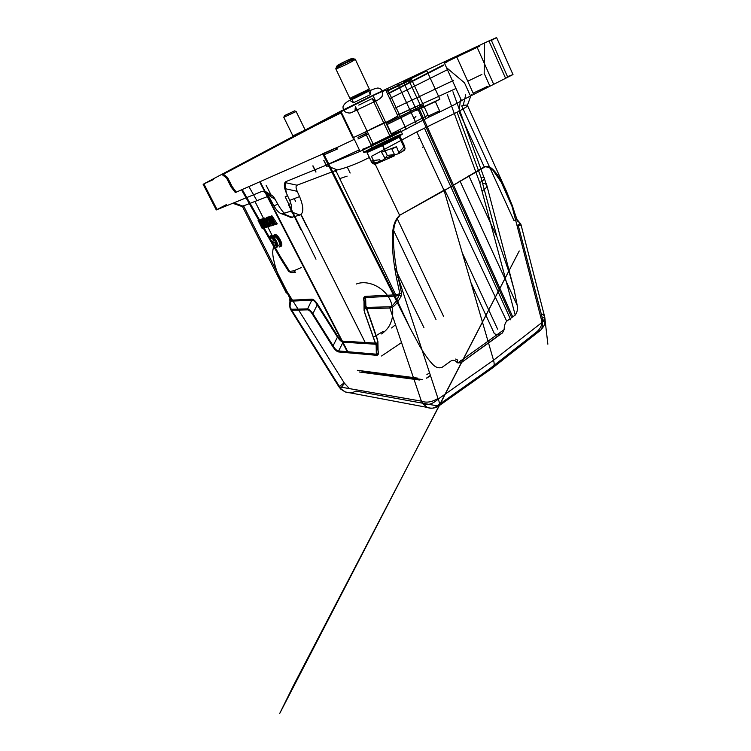 <?xml version="1.0" encoding="UTF-8"?>
<svg xmlns="http://www.w3.org/2000/svg" width="751" height="751" viewBox="0 0 751 751"><rect width="100%" height="100%" fill="white"/><g stroke="black" fill="none" stroke-linecap="round" stroke-linejoin="round"><path stroke-width="1.13" d="M363.86 152.509L365.803 151.955C373.538 149.111 403.907 134.176 402.376 133.988L400.001 134.711C391.449 137.996 362.771 152.115 363.86 152.509L362.32 149.289L364.244 148.698C371.942 145.769 402.348 130.852 400.856 130.749L391.431 134.598M369.868 149.909C376.767 147.337 402.611 134.467 397.392 136.213L396.087 136.682C390.313 138.897 371.041 148.276 368.694 150.012L369.868 149.909M397.382 137.217L398.772 136.72C404.385 134.87 376.814 148.614 369.464 151.326C367.868 151.927 367.446 151.955 368.215 151.411C370.731 149.533 391.205 139.564 397.382 137.217M368.3 151.035L399.823 135.997L399.401 137.086L382.55 145.61L366.939 152.594L368.3 151.035M381.536 152.171L384.981 158.301L399.091 153.429L396.5 146.708L381.536 152.171M366.939 152.594L372.468 163.418C373.557 164.544 373.632 163.615 372.693 160.62L379.593 159.766L380.522 160.601C375.312 163.389 373.5 164.638 375.078 164.366L372.477 163.418M371.595 162.329L367.051 152.547M382.55 145.61L387.253 155.513C383.545 160.977 378.363 163.239 371.707 162.291M387.253 155.513L382.822 145.478M399.26 137.161L403.888 146.989L399.11 152.237M396.5 146.708L391.881 149.064L394.5 154.603L387.525 155.382M403.888 146.989L399.401 137.086M399.823 135.997L404.32 145.572L405.071 148.529L404.019 146.905M394.5 154.603L394.5 155.804L375.078 164.366M402.977 150.209C404.827 149.571 405.324 149.59 404.47 150.266L399.091 153.429M315.852 172.073L312.82 165.887M312.989 165.802L316.021 171.998M326.779 166.6L323.784 160.442M323.888 160.385L326.882 166.544M468.868 175.79L497.087 237.382L509.807 274.472L514.2 290.064L517.214 305.375L459.969 180.953M323.381 155.119L410.027 327.999L419.95 346.493C424.381 354.2 428.783 360.302 433.167 364.808C435.899 367.53 438.837 368.394 441.982 367.399L451.464 360.63C453.604 359.87 455.435 360.452 456.955 362.376L457.81 362.94L461.245 362.677L502.494 332.909M410.027 327.999L397.41 300.963L324.179 154.79L337.49 148.961L335.444 148.125L322.188 153.983L324.179 154.79M347.122 176.138L339.762 178.616M494.374 333.688L496.655 334.636L500.335 334.157L502.428 332.965L504.184 329.558C504.146 326 504.982 323.202 506.7 321.175L515.224 315.091C517.176 312.51 517.843 309.271 517.214 305.375M315.983 259.198L285.173 196.8L287.53 195.617M287.605 195.786L286.15 196.518M335.143 171.435L335.988 170.843M295.331 272.172L291.322 272.707L295.575 272.2M295.528 272.2L293.641 270.867L301.273 267.572M241.982 190.688L279.466 256.664L280.179 256.288L289.651 271.421L291.294 272.697L288.75 271.477L293.641 270.876M515.224 315.091L479.739 182.606C483.109 180.653 484.705 179.142 484.545 178.1C484.282 177.367 483.081 177.095 480.95 177.255L478.518 170.646M418.307 138.757L419.631 138.043M381.592 355.993L401.541 342.578M500.335 334.157L461.245 362.677M395.505 324.761L391.571 327.962M290.853 203.361L289.82 203.887M290.252 203.737L290.872 203.427M422.315 147.346L423.63 146.605M453.651 80.366L394.35 108.435M389.731 98.578L448.375 69.214M226.549 177.959L231.111 187.037L232.143 186.567L227.525 177.452L223.404 174.204L222.343 174.805L226.549 177.959L227.525 177.452M397.476 115.091L455.979 88.487M423.404 105.121L386.53 123.399M367.145 133.002L359.964 136.56M231.12 187.037L235.345 192.566L330.966 150.378L354.312 139.339M222.343 174.805L313.768 125.821L341.283 112.134L313.458 125.905L314.444 126.065L223.404 174.204L313.458 125.905M435.167 101.704L416.655 110.397L421.555 107.787L408.619 79.888L426.859 70.81L439.889 99.179L435.167 101.704M421.555 107.787L439.889 99.179M416.655 110.397L403.512 82.122L408.619 79.888M211.144 180.306L210.383 180.738M479.776 46.121L444.329 62.896M444.489 63.234L446.883 62.155M481.907 74.433L467.751 81.211M487.305 86.459L473.149 93.162M382.24 91.941L385.685 89.96L374.833 94.739L341.076 111.721M353.468 137.564L387.497 121.615L397.983 116.189L394.341 117.71M359.353 149.843L325.868 165.323L360.086 151.373L392.21 136.26L428.943 117.09C444.686 109.787 462.316 100.822 461.49 100.578L512.989 74.574L507.498 76.668L491.379 40.413L496.58 37.559L488.948 40.911L505.742 78.63M213.509 179.555L203.868 183.873L340.794 111.12L372.9 95.339L488.948 40.911M226.314 204.648L216.288 209.923L233.852 202.836L232.707 203.268L242.545 206.713L243.897 206.506M433.928 101.976L421.33 108.125L433.928 101.976M428.521 115.889L439.598 110.819L428.521 115.889M384.268 122.685L370.018 129.491M376.101 142.268L372.637 144.53L387.15 137.696L390.342 135.555M427.422 407.455C431.759 408.826 435.73 408.197 439.344 405.559C439.786 404.395 439.41 402.226 438.246 399.006C433.186 403.756 428.164 405.446 423.179 404.076L427.422 407.464C430.99 408.882 434.247 408.347 437.213 405.85L355.871 391.083C352.454 393.008 348.905 393.289 345.207 391.928L341.17 389.056L339.461 386.587L291.745 310.219L290.712 309.665C289.895 308.295 289.877 305.582 290.637 301.517L290.102 300.719C289.454 305.554 289.961 308.398 291.651 309.262L307.591 308.868L307.694 309.863C309.018 309.947 310.567 311.346 312.341 314.068L332.496 346.202C334.815 349.797 336.899 351.721 338.748 351.966L376.439 355.298C378.579 355.317 379.011 353.411 377.725 349.581L365.005 313.533C363.953 310.388 364.254 308.736 365.925 308.577L389.844 308.041L389.713 306.812C392.857 306.596 396.866 300.475 399.138 295.227L396.321 296.025L365.728 297.518C364.423 297.434 363.85 298.391 364.01 300.372L364.432 302.803C363.071 298.748 363.465 296.607 365.606 296.363L396.19 294.786L401.56 293.125L401.1 296.223C397.204 303.582 393.449 307.525 389.844 308.041L421.377 401.137L423.179 404.076M493.163 367.511L439.344 405.559L293.894 684.668L279.719 713.45L519.241 250.956L439.354 405.559L437.213 405.85L489.521 368.919L535.641 332.768L540.748 330.102C542.26 328.178 542.701 325.615 542.072 322.432L545.095 319.766C544.513 325.38 544.503 325.521 540.748 330.102M349.084 388.295L344.578 383.357C341.752 386.568 340.475 388.483 340.757 389.084L341.17 389.056M401.1 296.223L399.138 295.227L399.795 293.425L396.397 277.654C394.097 265.328 392.782 254.871 392.463 246.29C392.52 234.443 391.543 223.085 399.607 215.302L444.132 190.613L484.264 166.863C489.981 164.582 494.421 170.937 497.594 175.096C501.246 180.634 504.184 185.985 506.418 191.167L512.482 205.981L512.126 206.656L501.396 182.484L493.116 170.486C491.642 168.055 484.536 165.849 484.395 167.238L444.132 190.613L493.538 360.227L542.072 322.432L541.969 321.794C544.006 320.198 544.916 318.602 544.719 317.016L545.095 319.729C545.048 318.574 544.034 317.654 542.062 316.969C543.02 323.568 540.88 328.835 535.641 332.768M542.062 316.969L518.359 225.844C520.293 225.563 521.128 224.99 520.847 224.117L517.148 220.381C520.424 222.578 520.593 224.155 517.646 225.112L518.359 225.844M338.748 351.966L338.645 350.942C336.88 350.867 335.03 349.159 333.078 345.826L337.452 337.115C339.574 340.109 341.442 341.808 343.057 342.193L342.954 341.161L376.035 343.141L376.148 344.258L343.057 342.193L338.645 350.942L376.326 354.172L376.148 344.258C377.49 344.165 378.063 343.235 377.884 341.48L364.676 303.235L364.751 313.073L377.471 349.309L365.005 313.533M365.606 296.363L365.925 308.577M365.821 307.412C364.629 307.337 364.047 308.351 364.075 310.463M364 300.391L377.284 338.898L377.725 349.581M376.035 343.141C377.687 343.141 378.016 341.639 377.021 338.635L377.894 341.452L378.1 351.703C378.279 353.571 377.678 354.388 376.307 354.172L376.439 355.298M312.914 313.665C310.745 310.726 308.971 309.13 307.6 308.868L311.834 300.156C313.467 300.015 315.26 301.592 317.194 304.906L317.767 304.493L338.044 336.73L337.452 337.115L317.194 304.906L312.904 313.665L333.087 345.817L332.496 346.202M312.904 313.665L312.341 314.068M344.578 383.357L344.183 382.86L338.898 386.784L421.377 401.137C426.455 403.052 431.994 402.151 437.974 398.424L438.246 399.006L493.538 360.227C494.421 363.409 494.346 365.784 493.323 367.342L489.521 368.919M520.847 224.108L544.71 316.941C544.372 315.514 543.17 314.472 541.096 313.815M399.767 215.687C392.013 223.648 393.505 234.969 393.684 246.431C394.463 256.776 395.955 267.074 398.143 277.307L401.56 293.125M291.491 301.151L290.102 300.719L289.689 299.405L291.397 300.203L291.491 301.151L311.834 300.156L311.731 299.151C313.477 299.18 315.495 300.963 317.767 304.493M290.637 301.517L290.318 299.227L289.689 299.424L289.97 300.973C289.595 305.854 289.839 308.745 290.721 309.656L338.898 386.793L340.747 389.093L345.038 391.853M275.41 244.094C270.792 250.074 273.157 257.677 275.119 265.723C276.8 271.693 279.682 279.053 283.775 287.821L284.573 287.605L290.318 299.227M541.969 321.794L512.126 206.656L517.082 219.555M517.073 219.545L513.872 220.362L461.696 105.891L463.217 105.431C465.845 104.962 467.263 104.99 467.479 105.516L466.934 106.595L459.011 111.27L460.616 98.785M516.857 220.052L518.152 221.78M517.148 220.381L512.379 205.84M338.044 336.73C339.827 339.499 341.47 340.973 342.954 341.161M396.397 277.654L398.143 277.307L437.974 398.424M283.775 287.821L286.338 293.04M467.479 105.516L506.418 191.167L517.092 219.545L520.837 224.117M297.049 185.206L337.246 169.923L325.868 165.323L285.943 181.601L285.371 182.671L297.049 185.206C295.687 185.901 295.744 187.938 297.199 191.317L285.615 188.783L286.394 193.129L289.698 200.386C292.195 206.469 292.327 210.158 290.093 211.444L281.878 213.838C279.325 213.303 276.678 210.637 273.946 205.858L270.285 199.128C267.046 193.608 264.211 191.054 261.77 191.449L233.852 202.836L242.939 206.112L242.545 206.6M285.371 182.671L285.615 188.783M275.185 199.372C273.965 197.137 272.763 195.786 271.571 195.326L264.192 191.252L265.647 191.571L268.717 195.316L275.185 199.372L277.786 204.178C282.292 212.073 286.713 216.485 291.031 217.424L299.978 215.077C303.864 212.993 303.723 206.825 299.574 196.584L297.199 191.317M264.192 191.252L261.77 191.449M242.939 206.112L270.679 195.335M416.777 131.923L443.991 190.228L399.607 215.302L371.454 156.349L416.777 131.923L459.011 111.27M337.246 169.923C345.535 168.224 358.33 163.192 369.398 157.457M428.079 115.232L391.412 133.762M372.149 143.497L371.51 150.547M415.913 116.405L413.942 118.536M285.943 181.601L285.136 182.221C283.794 184.399 284.216 188.032 286.394 193.129M293.303 135.678L305.169 129.998L293.303 135.678M295.716 111.711L283.803 117.325L295.716 111.711M284.62 115.541L294.561 110.885L284.62 115.541M371.304 98.982L358.781 105.121M358.114 109.965L354.951 110.904L355.411 106.614L373.209 144.032L388.943 136.306M367.783 91.519L351.834 99.123L367.783 91.519M354.369 102.305L370.374 94.635L354.369 102.305M350.801 97.846L369.314 89.022L350.801 97.846M354.331 60.052L355.251 59.207C355.448 58.231 340.109 65.403 336.57 67.956L335.875 68.773C336.983 69.054 350.801 62.511 354.331 60.052M337.274 65.619C340.447 63.319 354.078 57.029 352.81 58.447L352.088 59.047C349.168 61.113 337.593 66.586 336.692 66.323L337.274 65.619M356.246 284.038C369.623 278.734 389.234 289.999 391.984 305.817M392.285 307.253C393.177 312.726 392.717 317.767 390.905 322.376C389.347 326.807 386.239 330.656 381.564 333.932M276.133 224.455L277.241 223.864L271.9 215.772L270.219 216.532L272.942 224.211L274.049 223.629L269.356 216.579L267.722 217.321L270.801 225.985L272.444 225.253L269.684 217.828L268.576 218.41L273.101 225.328L274.875 224.549L272.219 217.03L271.102 217.621L275.561 224.615L276.133 224.455L270.782 216.354L271.9 215.772M270.782 216.354L270.219 216.532M272.942 224.211L268.238 217.161L269.356 216.579M268.238 217.161L267.722 217.321M271.346 225.835L268.576 218.41M273.768 225.131L271.102 217.621M265.967 221.817L267.328 221.404L268.689 225.6L269.787 225.028L267.065 221.245L265.967 221.817L268.689 225.6M269.402 226.389L270.501 225.816L267.872 217.048L266.201 217.809L267.027 220.465L268.135 219.883L266.455 220.4L264.737 218.053L263.038 218.813L268.82 226.558L269.402 226.389L266.765 217.63L267.872 217.048M266.765 217.63L266.201 217.809M267.027 220.465L265.356 220.982L266.455 220.4M265.356 220.982L263.639 218.625L264.737 218.053M263.639 218.625L263.038 218.813M266.671 227.177L267.769 226.605L263.629 218.41L262.015 219.142L266.145 227.328L266.671 227.177L262.54 218.973L263.629 218.41M262.54 218.973L262.015 219.142M265.234 227.591L266.323 227.018L262.202 218.86L260.616 219.583L263.854 225.995L264.943 225.422L259.686 219.667L258.081 220.39L262.165 228.473L263.732 227.76L260.531 221.414L259.442 221.977L264.699 227.741L265.234 227.591L261.113 219.423L262.202 218.86M261.113 219.423L260.616 219.583M263.854 225.995L258.597 220.231L259.686 219.667M258.597 220.231L258.081 220.39M262.653 228.332L259.442 221.977M274.566 237.091L275.664 236.499C277.157 234.997 281.878 242.845 280.386 244.366L278.659 245.192L279.55 246.966L281.428 246.028C283.512 243.915 277.016 232.913 274.763 234.725L273.674 235.307L274.566 237.091C276.058 235.589 280.78 243.446 279.297 244.957L278.659 245.192M279.55 246.966L280.348 246.619C282.423 244.516 275.917 233.505 273.674 235.307M275.11 240.16L272.66 241.071L273.571 242.873L276.021 241.972L276.349 245.277L274.65 246.084L275.533 247.83L277.382 246.91C279.419 244.864 272.998 233.965 270.801 235.748L269.722 236.321L270.613 238.076L271.693 237.504C272.547 237.1 273.683 237.992 275.11 240.16L272.66 241.071M274.932 242.554L275.279 245.859L274.65 246.084M275.533 247.83L276.302 247.501C278.339 245.446 271.909 234.547 269.722 236.321M270.613 238.076C271.458 237.682 272.594 238.574 274.021 240.742M478.387 170.27L457.077 112.218M497.087 237.382L480.95 177.255M479.739 182.606L447.361 94.626M423.93 106.266L387.075 124.563M367.708 134.185L357.992 139.01M335.275 169.125L335.857 170.299M260.597 182.634L348.361 352.82M266.154 185.347L271.252 195.26M301.067 214.495L365.756 343.611M417.49 378.091L357.373 370.299M429.534 372.778L426.868 374.674M280.179 256.288L242.761 190.435M256.889 200.63L249.116 186.943M436.002 319.541L393.092 229.365M394.669 267.703L423.949 327.643M397.091 218.372L443.672 316.575M511.196 316.415L452.44 185.788M452.271 185.422L417.997 109.205M424.446 128.168L450.647 186.361M450.816 186.736L510.727 319.813M497.622 329.182L462.231 252.73M506.7 321.175L444.648 189.843M456.955 362.376L457.566 360.011L455.575 359.062M430.379 375.35L426.38 378.194M422.644 379.555L362.048 371.604M279.466 256.664L282.498 261.695L282.911 260.832M504.184 329.558L457.81 362.94M482.837 183.244C485.277 183.582 486.62 184.361 486.873 185.581C487.023 187.149 485.512 188.867 482.339 190.754M462.804 361.24L460.588 360.583M236.33 192.172L232.143 186.567M423.339 104.999L386.465 123.267M367.079 132.871L358.105 137.32M308.117 160.207L308.661 160.085M397.532 115.222L417.838 106.004M411.595 79.625L386.408 91.491M387.629 94.1L443.747 65.299M341.527 112.659L314.444 126.065M411.36 79.108L386.155 90.965L411.37 79.137M387.45 93.715L443.343 64.962M387.216 88.627L406.207 129.163M416.27 123.539L397.823 83.952M372.9 95.339L392.21 136.26M476.81 46.609L493.848 84.666M456.524 56.409L473.712 94.401M340.794 111.12L360.086 151.373M217.086 209.67L203.868 183.873M461.49 100.578L444.048 62.277M410.788 77.879L428.943 117.09M365.803 307.403L389.713 306.812M307.694 309.863L291.745 310.219L291.651 309.262M344.183 382.86L284.573 287.605M335.744 170.346L396.321 296.025M377.021 338.635L364.432 302.803M243.521 205.765L291.397 300.203L311.731 299.151M484.395 167.238L458.889 111.326M299.574 196.584L289.698 200.386M299.978 215.077L290.093 211.444M292.402 217.321L282.676 213.772M277.786 204.178L273.946 205.858M272.406 236.002L254.936 201.381M465.714 94.795L463.217 105.431M272.313 223.272L273.42 222.69M269.29 220.287L270.398 219.705M383.207 331.351L373.313 337.312M400.856 130.749L402.376 133.988M397.392 136.213L398.772 136.72M452.947 91.772L486.873 185.591L514.2 290.064M260.146 182.812L347.807 352.763M419.124 108.651L453.351 184.793M453.52 185.159L512.792 317.025M430.454 375.584L427.3 377.837M419.49 379.997L359.175 371.97M282.498 261.695L288.722 271.486M470.952 282.667L494.365 333.688M457.566 360.011L457.716 361.053M288.497 204.798L300.869 229.637M357.945 137.442L367.098 132.908M386.483 123.305L423.357 105.027M322.761 153.852L336.035 147.985M464.569 82.882L446.479 67.609M469.985 94.936L464.522 82.892M352.923 137.921L340.447 111.899M216.279 209.933L203.136 184.305M512.999 74.574L496.58 37.559M425.61 117.503L421.273 108.153M371.125 145.037L364.958 132.101M345.216 391.928L427.319 407.408M544.719 317.006L547.864 344.165L544.719 317.006M540.72 330.13L493.351 367.305M364.066 310.463L364 300.372M281.878 213.847L291.041 217.424M265.647 191.589L271.571 195.326M242.545 206.713L286.366 293.097M466.934 106.595L471.337 94.476M296.101 111.401L305.169 129.998M294.561 110.885L296.091 111.439M375.65 101.16L372.177 98.484L389.91 135.997M368.647 90.965L370.374 94.635M368.497 90.984L369.154 89.04M355.251 59.207L369.314 89.022M352.81 58.447L355.214 59.338M351.459 99.676C360.733 95.771 370.609 89.209 377.678 88.036C381.639 88.28 383.113 91.059 382.109 96.372C380.457 98.456 378.006 100.174 374.758 101.535L351.393 112.612C349.788 113.392 347.535 113.044 344.643 111.589C343.423 109.956 342.888 108.332 343.029 106.698C344.193 103.676 347 101.338 351.459 99.676M370.356 94.635L370.9 90.148L367.821 90.974C362.311 93.528 350.839 98.634 349.788 100.39L353.58 102.774L351.834 99.123M336.692 66.323L335.875 68.773M335.753 68.726L349.91 98.437M351.937 99.029L350.032 98.325M284.347 115.804L283.84 117.334M283.803 117.325L292.928 135.912M293.697 136.147L292.956 135.884M484.17 73.476L484.63 43.408M489.643 85.576L484.198 73.448M397.983 116.189L385.685 89.96M439.598 110.819L435.27 101.423M391.994 134.992L385.873 122.019M300.888 214.636L306.877 226.68M350.144 173.021L347.262 167.051M294.242 198.639L295.575 201.334M404.47 150.266L405.08 148.529M368.694 150.012L368.215 151.411M279.297 244.957L280.386 244.366M280.348 246.619L281.428 246.028M275.279 245.859L276.349 245.277M276.302 247.501L277.382 246.91"/></g></svg>
